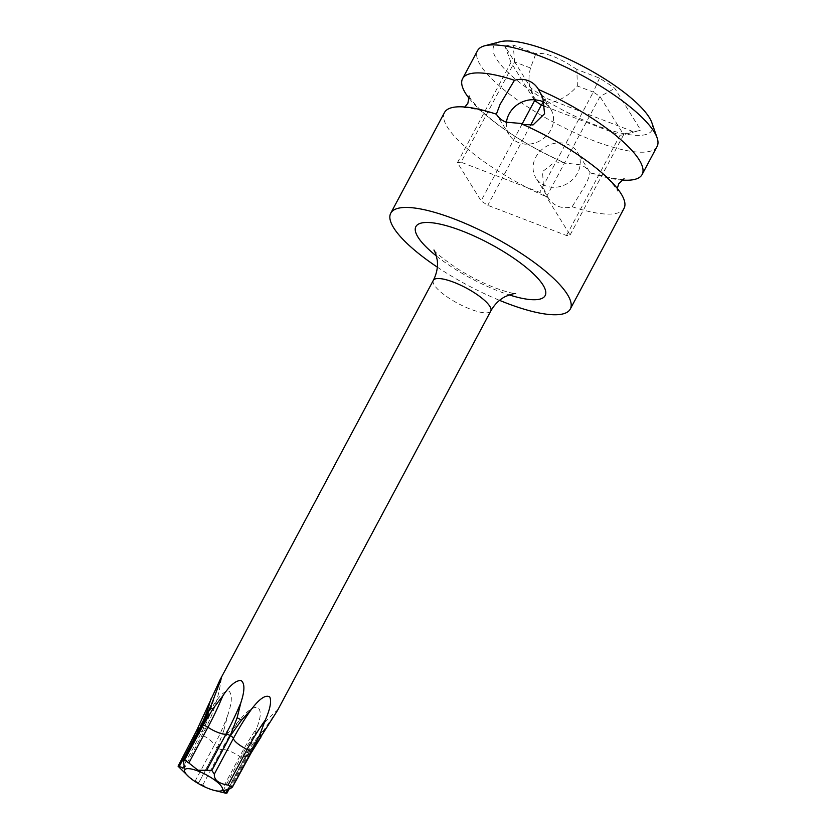 <?xml version="1.0" encoding="UTF-8"?>
<svg xmlns="http://www.w3.org/2000/svg" width="835" height="835" viewBox="0 0 835 835"><rect width="100%" height="100%" fill="white"/><g stroke="black" fill="none" stroke-linecap="round" stroke-linejoin="round"><path stroke-width="0.63" stroke-dasharray="4.17 3.13" d="M651.874 122.755A89.554 24.079 28.1 0 1 589.969 122.881A89.554 24.079 28.1 0 1 496.428 58.867A89.554 24.079 28.1 0 1 500.165 41.75M576.849 69.441C558.897 57.281 545.224 52.041 535.851 53.711L513.222 45.038A81.82 22.002 -151.9 0 0 504.966 46.228L530.893 88.009A81.82 22.002 -151.9 0 0 546.247 98.259L632.481 131.335A81.82 22.002 -151.9 0 0 639.266 130.604A81.82 22.002 -151.9 0 0 640.737 130.145L614.821 88.364A81.82 22.002 -151.9 0 0 599.467 78.114L576.849 69.441L577.371 85.984C568.322 96.317 557.686 102.173 545.464 103.571L544.274 102.695M535.976 99.929C529.15 91.234 527.323 80.588 530.507 68.011L535.851 53.711M506.459 122.317A24.424 21.334 -31.8 0 0 509.183 134.832A24.424 21.334 -31.8 0 0 518.848 142.712A24.424 21.334 -31.8 0 0 546.695 135.604A24.424 21.334 -31.8 0 0 550.683 109.082A24.424 21.334 -31.8 0 0 545.464 103.571M444.491 112.527A101.766 27.367 -151.9 0 0 447.414 127.15A101.766 27.367 -151.9 0 0 548.084 197.519C550.589 201.726 554.012 204.669 558.333 206.349C562.654 207.988 567.257 208.113 572.152 206.746L584.677 186.288C592.057 172.093 588.978 172.563 590.241 172.866C588.049 169.171 584.803 166.499 580.492 164.85L555.014 161.844L542.51 171.613L543.616 188.501L548.428 198.104L535.934 177.959A24.424 21.334 -31.8 0 0 545.599 185.829A24.424 21.334 -31.8 0 0 573.447 178.721A24.424 21.334 -31.8 0 0 577.434 152.2A24.424 21.334 -31.8 0 0 567.769 144.33A24.424 21.334 -31.8 0 0 539.921 151.438A24.424 21.334 -31.8 0 0 535.934 177.959M657.082 146.49A101.766 27.367 28.1 0 1 574.083 132.462A101.766 27.367 28.1 0 1 480.459 65.245A101.766 27.367 28.1 0 1 477.547 50.632M522.762 124.415L520.445 123.403M624.069 178.7C623.129 180.496 611.784 178.471 590.032 172.636L577.434 152.2M572.152 206.746A101.766 27.367 -151.9 0 0 624.027 208.395M590.241 172.866A101.766 27.367 -151.9 0 0 621.793 180.026M469.312 98.603A101.766 27.367 -151.9 0 0 566.172 163.629M437.321 267.137A101.766 27.367 -151.9 0 0 499.549 300.36M277.585 710.314L255.301 742.398A32.565 8.757 28.1 0 1 252.201 742.002L256.627 728.277C261.052 717.369 261.428 710.418 257.744 707.433C252.828 706.65 246.45 711.295 238.612 721.377L228.247 732.817A32.565 8.757 28.1 0 1 223.843 730.333L227.746 715.23C232.046 702.496 232.454 694.459 228.947 691.129C225.116 690.524 220.158 694.887 214.052 704.218L205.629 715.678A32.565 8.757 28.1 0 1 204.324 713.581M196.528 730.75A4.394 1.179 -151.9 0 0 196.653 731.376L203.312 716.19M205.629 715.678L178.105 766.248M188.689 776.727L195.192 780.986L214.261 745.269A4.394 1.179 -151.9 0 0 217.267 747.983L198.688 782.792A31.834 8.559 -151.9 0 0 198.803 782.854L209.491 788.824L215.722 790.818M217.267 747.983L223.843 730.333M228.247 732.817L217.392 748.045L198.803 782.854M217.392 748.045A4.394 1.179 -151.9 0 0 221.734 749.496A14.894 4.008 28.1 0 1 239.749 756.406A4.394 1.179 -151.9 0 0 244.457 758.43L252.201 742.002M255.301 742.398L244.54 758.441L225.951 793.25M198.688 782.792L195.192 780.986M530.507 68.011L514.59 61.905L461.035 162.199L539.734 192.384A69.608 18.714 28.1 0 1 546.434 196.862L570.096 234.99A69.608 18.714 28.1 0 1 566.485 235.512L487.786 205.316A69.608 18.714 28.1 0 1 481.085 200.849L457.434 162.721A69.608 18.714 28.1 0 1 461.035 162.199M544.931 106.4L620.04 135.218A69.608 18.714 -151.9 0 0 623.641 134.696L599.989 96.568A69.608 18.714 -151.9 0 0 593.288 92.09L539.734 192.384M599.467 78.114L593.288 92.09L577.371 85.984M457.434 162.721L510.989 62.427A69.608 18.714 -151.9 0 1 514.59 61.905L513.222 45.038M546.434 196.862L599.989 96.568L614.821 88.364M534.149 99.762L510.989 62.427L504.966 46.228M534.64 100.555L530.893 88.009M543.387 102.12L546.247 98.259M566.485 235.512L620.04 135.218L632.481 131.335M570.096 234.99L623.641 134.696L640.737 130.145M530.507 125.302L487.786 205.316M522.063 124.112L481.085 200.849M436.454 256.032A73.271 19.706 -151.9 0 0 499.32 291.405A73.271 19.706 -151.9 0 0 509.246 294.901M433.334 280.351A32.565 8.757 -151.9 0 0 470.408 309.159A32.565 8.757 -151.9 0 0 490.782 311.027M196.653 731.376L178.074 766.186M198.333 727.629A31.834 8.559 -151.9 0 0 198.73 728.277M218.499 744.173A31.834 8.559 -151.9 0 0 219.855 744.935M244.457 758.43L225.868 793.24M245.855 754.913A31.834 8.559 -151.9 0 0 246.816 755.038M183.606 762.313L202.675 726.596A158.441 152.001 46.5 0 0 215.159 694.939M202.122 725.438A4.394 1.179 -151.9 0 0 202.675 726.596A14.894 4.008 28.1 0 1 204.533 730.51A14.894 4.008 28.1 0 1 199.2 730.917M202.665 785.213L221.734 749.496A158.441 64.253 -69 0 1 238.612 721.377M220.67 792.123L239.749 756.406A158.441 64.253 -69 0 1 256.627 728.277M196.695 731.439A4.394 1.179 -151.9 0 0 200.567 734.257A158.441 87.748 -51.2 0 0 214.052 704.218M181.498 769.974L200.567 734.257A14.894 4.008 28.1 0 1 214.261 745.269A158.441 87.748 -51.2 0 0 227.746 715.23M244.54 758.441A4.394 1.179 -151.9 0 0 245.553 758.222A4.394 1.179 -151.9 0 0 245.01 757.063A158.441 152.001 -133.5 0 1 264.277 729.247M227.986 788.95L245.01 757.063A14.894 4.008 28.1 0 1 243.142 753.149A14.894 4.008 28.1 0 1 249.321 752.961A4.394 1.179 -151.9 0 0 251.147 752.909M230.251 788.678L249.321 752.961A158.441 152.001 -133.5 0 1 268.599 725.135M509.183 134.832L496.679 114.687M550.683 109.082L538.189 88.938M617.305 188.428L617.472 191.058C617.816 191.674 616.303 186.414 603.361 174.452C582.298 155.853 555.024 139.017 521.531 123.956M496.574 114.395C474.833 108.56 463.488 106.546 462.548 108.331L464.824 107.005M469.145 95.973C468.8 95.357 470.314 100.628 483.256 112.579C504.319 131.189 531.592 148.025 565.086 163.086M433.95 249.989C434.774 252.18 442.487 258.349 457.089 268.494C469.719 276.469 482.494 282.961 495.426 287.981C512.147 294.15 516.614 293.649 515.675 293.628M221.338 678.375C218.801 696.839 213.207 714.217 204.533 730.51L184.431 768.169M256.564 740.718L245.553 758.222L229.239 788.772M223.039 790.808L243.142 753.149C252.024 736.585 263.526 722.171 277.679 709.896M625.342 134.247L639.266 130.604"/><path stroke-width="1.25" d="M499.549 300.36A101.766 27.367 -151.9 0 0 570.295 309.033L624.027 208.395A101.766 27.367 -151.9 0 0 621.115 193.772A101.766 27.367 -151.9 0 0 520.445 123.403L506.125 122.192C501.814 120.532 498.568 117.86 496.376 114.176L500.071 104.365L514.464 80.285A101.766 27.367 -151.9 0 0 462.59 78.647L477.547 50.632A101.766 27.367 28.1 0 1 484.717 45.789L500.165 41.75A89.554 24.079 28.1 0 1 578.185 63.804A89.554 24.079 28.1 0 1 649.286 117.495A89.554 24.079 28.1 0 1 651.874 122.755L657.114 137.848A101.766 27.367 28.1 0 1 657.082 146.49L642.125 174.505A101.766 27.367 -151.9 0 0 639.203 159.892A101.766 27.367 -151.9 0 0 538.533 89.522L542.854 98.154L544.587 113.748L533.064 124.937L522.762 124.415M506.459 122.317A24.424 21.334 -31.8 0 1 535.976 99.929L540.777 100.826L544.274 102.695M514.464 80.285C519.36 78.918 523.962 79.054 528.284 80.692C532.605 82.373 536.028 85.316 538.533 89.522L538.189 88.938M496.376 114.176A101.766 27.367 -151.9 0 0 444.491 112.527L390.759 213.175A101.766 27.367 -151.9 0 0 393.671 227.798A101.766 27.367 -151.9 0 0 437.321 267.137M570.295 309.033A101.766 27.367 -151.9 0 0 567.372 294.421A101.766 27.367 -151.9 0 0 473.758 227.203A101.766 27.367 -151.9 0 0 390.759 213.175M484.717 45.789A101.766 27.367 28.1 0 1 573.363 70.86A101.766 27.367 28.1 0 1 654.16 131.867A101.766 27.367 28.1 0 1 657.114 137.848M462.59 78.647A101.766 27.367 -151.9 0 0 465.502 93.259A101.766 27.367 -151.9 0 0 469.312 98.603M621.793 180.026A101.766 27.367 -151.9 0 0 642.125 174.505M199.2 730.917A14.894 4.008 28.1 0 1 198.354 730.698A4.394 1.179 -151.9 0 0 196.528 730.75L220.137 679.638L221.338 678.375L210.076 708.132A32.565 8.757 28.1 0 1 213.165 708.518L222.809 695.899C229.802 685.42 235.887 680.295 241.044 680.504C244.916 683.249 244.843 690.681 240.824 702.809L237.13 717.703A32.565 8.757 28.1 0 1 241.524 720.198L251.69 708.946C259.789 698.457 265.812 694.459 269.757 696.954C271.636 701.233 270.175 708.894 265.384 719.958L259.748 734.842A32.565 8.757 28.1 0 1 261.042 736.94L251.147 752.909A4.394 1.179 -151.9 0 0 251.022 752.272L277.585 710.314L490.782 311.027A32.565 8.757 -151.9 0 0 453.708 282.23A32.565 8.757 -151.9 0 0 433.334 280.351C436.788 273.504 438.093 266.709 437.216 259.988L435.64 253.464L433.96 250.009M259.748 734.842L250.991 752.22A4.394 1.179 -151.9 0 0 247.118 749.402A158.441 87.748 128.8 0 1 265.384 719.958M228.038 785.119L247.118 749.402A14.894 4.008 28.1 0 1 233.424 738.39A4.394 1.179 -151.9 0 0 230.408 735.677L211.829 770.486L214.345 774.108C213.885 779.869 218.446 783.543 228.038 785.119L232.401 787.029A31.834 8.559 -151.9 0 1 232.443 787.081L251.147 752.909M237.13 717.703L230.293 735.604A4.394 1.179 -151.9 0 0 225.951 734.163A14.894 4.008 28.1 0 1 207.936 727.254A4.394 1.179 -151.9 0 0 203.229 725.229L184.639 760.038A31.834 8.559 -151.9 0 0 184.556 760.027L183.429 760.455L202.122 725.438A4.394 1.179 -151.9 0 1 203.145 725.218L184.556 760.027M203.229 725.229L213.165 708.518M210.076 708.132L203.145 725.218M196.528 730.75L178.074 766.186A31.834 8.559 -151.9 0 0 178.105 766.248L189.357 777.302A21.366 5.751 28.1 0 1 198.041 771.039A21.366 5.751 28.1 0 1 220.889 785.651A21.366 5.751 28.1 0 1 213.541 790.213A21.366 5.751 28.1 0 1 209.011 788.71A21.366 5.751 28.1 0 1 189.357 777.302M213.541 790.213L225.868 793.24A31.834 8.559 -151.9 0 0 225.951 793.25L225.951 793.25M230.408 735.677L241.524 720.198M211.829 770.486A31.834 8.559 -151.9 0 0 211.704 770.413L197.937 770.214L188.867 762.971L207.936 727.254A158.441 64.253 111 0 0 222.809 695.899M178.074 766.186L184.431 768.169L183.429 760.455M184.639 760.038L188.867 762.971M227.986 788.95L225.93 792.78L223.039 790.808L230.251 788.678L232.443 787.081L251.022 752.272M534.149 99.762L534.64 100.555L534.41 99.772M522.063 124.112L534.64 100.555A69.608 18.714 -151.9 0 0 541.341 105.022L543.387 102.12M530.507 125.302L541.341 105.022L544.931 106.4M509.246 294.901A73.271 19.706 -151.9 0 0 541.31 282.533A73.271 19.706 -151.9 0 0 461.724 230.815A73.271 19.706 -151.9 0 0 416.863 225.293A73.271 19.706 -151.9 0 0 436.454 256.032M214.345 774.108L233.424 738.39A158.441 87.748 128.8 0 1 251.69 708.946M250.991 752.22L232.401 787.029M205.514 721.826A31.834 8.559 -151.9 0 0 204.565 721.711M232.871 732.566A31.834 8.559 -151.9 0 0 231.525 731.804M230.293 735.604L211.704 770.413M253.047 749.11A31.834 8.559 -151.9 0 0 252.65 748.463M179.285 766.415L198.354 730.698A158.441 152.001 46.5 0 0 210.837 699.041M206.882 769.88L225.951 734.163A158.441 64.253 111 0 0 240.824 702.809M624.069 178.7L618.745 183.721L617.305 188.428M464.824 107.005L467.871 103.321L469.145 95.973M515.675 293.628C514.381 293.304 510.968 294.264 505.457 296.508C499.413 299.535 494.529 304.378 490.782 311.027M211.004 705.293L202.122 725.438M433.334 280.351L220.137 679.638M226.859 793.24L229.239 788.772"/></g></svg>
